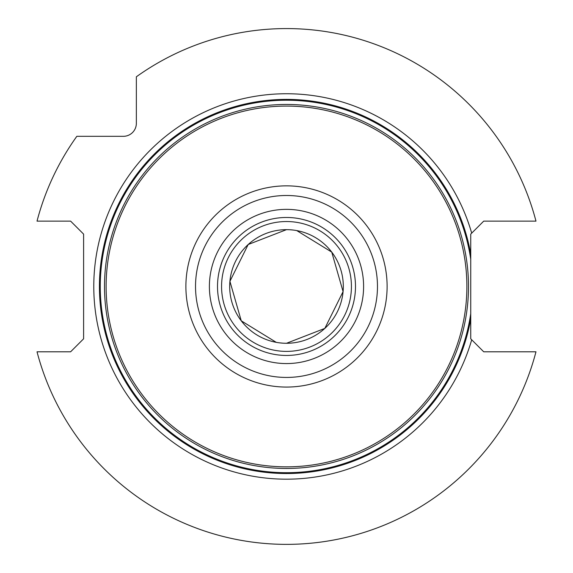 <?xml version="1.0" encoding="UTF-8"?>
<svg xmlns="http://www.w3.org/2000/svg" width="573" height="573" viewBox="0 0 573 573"><rect width="100%" height="100%" fill="white"/><g stroke="black" fill="none" stroke-linecap="round" stroke-linejoin="round"><path stroke-width="0.86" d="M535.977 351.801L483.719 351.801L471.701 339.775A192.721 192.721 0 0 1 174.987 443.645A192.721 192.721 0 0 1 174.987 129.283A192.721 192.721 0 0 1 471.701 233.147L483.719 221.128L535.977 221.128A257.886 257.886 0 0 0 136.353 76.796L136.353 123.331A12.986 12.986 0 0 1 123.367 136.317L76.832 136.317A257.886 257.886 0 0 0 37.023 221.128L70.615 221.128L83.601 234.113L83.601 338.815L70.615 351.801L37.023 351.801A257.886 257.886 0 0 0 535.977 351.801M471.701 339.775L470.734 338.815L470.734 234.113L471.701 233.147M466.88 286.464A180.38 180.38 0 0 0 286.5 106.084A180.38 180.38 0 0 0 106.12 286.464A180.38 180.38 0 0 0 286.5 466.845A180.38 180.38 0 0 0 466.88 286.464M355.489 286.464A68.989 68.989 0 0 0 286.5 217.475A68.989 68.989 0 0 0 217.511 286.464A68.989 68.989 0 0 0 286.5 355.446A68.989 68.989 0 0 0 355.489 286.464M343.313 286.464A56.813 56.813 0 0 0 286.5 229.651A56.813 56.813 0 0 0 229.687 286.464A56.813 56.813 0 0 0 286.5 343.277A56.813 56.813 0 0 0 343.313 286.464M296.742 230.582L331.746 252.106L343.077 291.607L324.812 328.415L286.5 343.277L283.764 343.213M283.069 343.17L279.653 342.862M276.258 342.346L241.254 320.823L229.923 281.322L248.188 244.513L286.5 229.651L289.236 229.716M289.931 229.752L293.347 230.067M221.572 286.464A64.928 64.928 0 0 0 286.5 351.392A64.928 64.928 0 0 0 351.428 286.464A64.928 64.928 0 0 0 286.5 221.536A64.928 64.928 0 0 0 221.572 286.464M470.734 253.989A187.077 187.077 0 0 0 183.704 130.164A187.077 187.077 0 0 0 183.704 442.764A187.077 187.077 0 0 0 470.734 318.939M470.734 259.24A186.232 186.232 0 0 0 185.609 129.921A186.232 186.232 0 0 0 185.609 443.001A186.232 186.232 0 0 0 470.734 313.689M468.499 286.464A181.999 181.999 0 0 0 286.5 104.458A181.999 181.999 0 0 0 104.501 286.464A181.999 181.999 0 0 0 286.5 468.463A181.999 181.999 0 0 0 468.499 286.464M185.888 286.464A100.612 100.612 0 0 0 286.5 387.069A100.612 100.612 0 0 0 387.112 286.464A100.612 100.612 0 0 0 286.5 185.853A100.612 100.612 0 0 0 185.888 286.464M195.529 286.464A90.971 90.971 0 0 0 286.5 377.435A90.971 90.971 0 0 0 377.471 286.464A90.971 90.971 0 0 0 286.5 195.493A90.971 90.971 0 0 0 195.529 286.464M363.604 286.464A77.104 77.104 0 0 0 286.5 209.36A77.104 77.104 0 0 0 209.396 286.464A77.104 77.104 0 0 0 286.5 363.569A77.104 77.104 0 0 0 363.604 286.464"/></g></svg>
